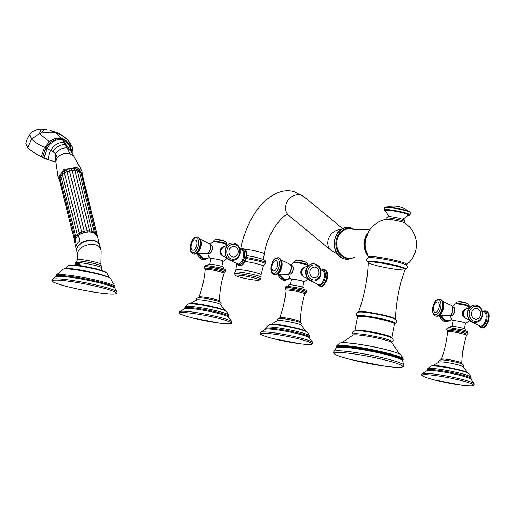 <?xml version="1.0" encoding="UTF-8"?>
<svg xmlns="http://www.w3.org/2000/svg" width="515" height="515" viewBox="0 0 515 515"><rect width="100%" height="100%" fill="white"/><g stroke="black" fill="none" stroke-linecap="round" stroke-linejoin="round"><path stroke-width="0.77" d="M454.636 311.388A4.107 2.073 104.4 0 1 452.782 314.935M453.651 307.165A4.32 2.182 104.4 0 1 454.681 311.691A4.32 2.182 104.4 0 1 451.7 315.56A4.32 2.182 104.4 0 1 451.507 315.534M454.481 308.305A4.107 2.073 104.4 0 1 454.642 311.363M465.322 323.369A6.547 0.657 11 0 0 465.586 323.311A6.547 0.657 11 0 0 462.599 322.068A6.547 0.657 -169 0 0 455.781 320.761A6.547 0.657 -169 0 0 452.846 320.832A6.547 0.657 -169 0 0 453.058 320.987M464.697 317.646A4.32 3.708 -88.6 0 1 462.328 313.513A4.32 3.708 -88.6 0 1 464.891 309.502M452.041 326.227L453.097 320.793A6.244 0.624 -169 0 1 456.29 320.864A6.244 0.624 -169 0 1 462.444 322.062A6.244 0.624 11 0 1 465.36 323.175L464.305 328.615M465.515 330.733L465.779 329.381A7.841 0.785 11 0 0 462.122 327.984A7.841 0.785 -169 0 0 454.397 326.478A7.841 0.785 -169 0 0 450.387 326.388L450.123 327.746M467.865 372.911L462.818 366.558A12.199 1.223 -169 0 0 457.256 364.614A12.199 1.223 -169 0 0 439.211 361.968L432.143 365.972M292.893 266.892A4.107 2.073 104.4 0 1 293.048 269.976A4.107 2.073 104.4 0 1 291.187 273.523M292.063 265.753A4.32 2.182 104.4 0 1 293.093 270.278A4.32 2.182 104.4 0 1 290.112 274.147A4.32 2.182 104.4 0 1 289.919 274.122M303.734 281.956A6.547 0.657 11 0 0 303.992 281.898A6.547 0.657 11 0 0 301.011 280.656A6.547 0.657 -169 0 0 294.187 279.349A6.547 0.657 -169 0 0 291.252 279.42A6.547 0.657 -169 0 0 291.471 279.574M303.11 276.233A4.32 3.708 -88.6 0 1 300.741 272.1A4.32 3.708 -88.6 0 1 303.303 268.09M290.454 284.814L291.509 279.381A6.244 0.624 -169 0 1 294.702 279.452A6.244 0.624 -169 0 1 300.857 280.649A6.244 0.624 11 0 1 303.773 281.763L302.711 287.203M303.927 289.321L304.191 287.969A7.841 0.785 11 0 0 300.528 286.572A7.841 0.785 -169 0 0 292.803 285.065A7.841 0.785 -169 0 0 288.793 284.975L288.535 286.327M306.277 331.499L301.224 325.145A12.199 1.223 -169 0 0 295.661 323.201A12.199 1.223 -169 0 0 277.617 320.555L270.555 324.559M400.226 221.379A9.547 0.953 -169 0 0 386.289 219.261A25.615 25.615 0 0 0 368.566 257.178A19.48 1.951 11 0 1 371.36 256.547A19.48 1.951 11 0 1 397.67 260.957A19.48 1.951 11 0 1 406.663 264.581A25.615 25.615 0 0 0 404.43 222.789A9.547 0.953 -169 0 0 400.226 221.379M340.434 342.881A31.57 3.161 -169 0 1 386.649 349.859A31.57 3.161 11 0 1 400.638 354.584A31.57 3.161 11 0 1 401.34 355.247L403.058 358.891A33.958 3.399 11 0 0 387.254 353.09A33.958 3.399 11 0 0 336.572 345.971L339.533 343.235A31.57 3.161 -169 0 1 340.434 342.881C345.417 341.657 369.86 345.456 386.462 349.749C393.653 351.584 398.378 353.193 400.638 354.584M402.762 219.236L408.672 215.109A11.961 1.197 11 0 0 403.123 212.914A11.961 1.197 -169 0 0 391.033 210.571A11.961 1.197 -169 0 0 385.233 210.558L389.166 216.59M237.325 275.081A12.083 1.21 11 0 1 251.481 277.289A12.083 1.21 11 0 1 259.161 280.102A12.083 1.21 11 0 1 257.526 280.257A12.083 1.21 -169 0 1 244.805 278.364A12.083 1.21 -169 0 1 235.632 275.531A12.083 1.21 -169 0 1 237.325 275.081M212.251 249.266A4.107 2.073 104.4 0 1 210.397 252.82M211.266 245.043A4.32 2.182 104.4 0 1 212.296 249.575A4.32 2.182 104.4 0 1 209.315 253.438A4.32 2.182 104.4 0 1 209.122 253.419M212.096 246.183A4.107 2.073 104.4 0 1 212.251 249.241M222.937 261.253A6.547 0.657 11 0 0 223.195 261.189A6.547 0.657 11 0 0 220.214 259.946A6.547 0.657 -169 0 0 213.39 258.639A6.547 0.657 -169 0 0 210.455 258.717A6.547 0.657 -169 0 0 210.674 258.871M222.313 255.524A4.32 3.708 -88.6 0 1 219.944 251.397A4.32 3.708 -88.6 0 1 222.506 247.38M209.657 264.111L210.712 258.678A6.244 0.624 -169 0 1 213.905 258.742A6.244 0.624 -169 0 1 220.059 259.946A6.244 0.624 11 0 1 222.976 261.06L221.92 266.493M223.13 268.618L223.394 267.266A7.841 0.785 11 0 0 219.731 265.862A7.841 0.785 -169 0 0 212.006 264.356A7.841 0.785 -169 0 0 208.002 264.272L207.738 265.624M225.48 310.796L220.426 304.436A12.199 1.223 -169 0 0 214.871 302.498A12.199 1.223 -169 0 0 196.82 299.846L189.758 303.85M41.335 156.612L44.515 147.348C38.561 144.599 34.248 141.863 31.576 139.14L29.864 134.544C26.149 140.144 26.503 141.097 25.75 143.73L27.771 147.683C30.63 150.586 35.149 153.56 41.335 156.612L48.88 159.862L55.717 162.096M55.923 162.18L55.317 153.689L52.981 151.584L45.745 147.914L50.322 142.352L57.377 138.632L61.794 138.612L55.871 133.037C58.227 133.018 62.135 135.31 67.581 139.913L69.267 141.902L71.031 147.284C68.785 142.604 65.585 139.559 61.427 138.149C57.345 137.447 53.348 138.644 49.421 141.747L50.322 142.352M42.629 157.223L45.745 147.914L44.515 147.348L49.421 141.747L39.468 133.591L31.576 139.14L27.771 147.683M72.609 154.049L72.976 153.29L72.795 154.378M56.032 154.674L55.317 153.689C58.639 149.575 62.585 147.651 67.137 147.914L70.001 153.715C64.896 152.833 60.622 154.107 57.178 157.551L56.032 154.674L55.852 161.671M71.939 152.891L70.896 147.625L65.894 140.814L61.794 138.612L67.137 147.914L70.832 150.959L73.915 156.328L70.001 153.715M29.864 134.544C32.052 130.591 38.889 128.827 41.046 129.091L39.468 133.591L41.142 133.14C49.067 131.962 53.972 131.93 55.871 133.037L50.206 130.527C55.15 131.911 58.414 133.102 59.985 134.093C62.276 135.207 64.793 137.132 67.536 139.861L67.394 139.72M48.088 130.115L44.309 129.317L41.142 133.14M59.483 180.366L58.169 177.649L55.82 161.44L57.178 157.551M58.169 177.649L63.912 169.319L76.787 167.446L81.975 170.967L82.394 174.81M60.094 178.023L60.918 176.182L61.214 172.982L62.373 172.165M75.299 239.481L59.817 177.591L60.294 174.418L60.809 173.916M78.499 169.77L80.997 172.57L95.919 234.595M76.323 168.881L77.656 169.075L79.4 171.579L94.213 232.117L95.726 233.404M62.45 172.145L66.499 169.59L68.959 168.804L73.98 168.444L76.226 168.901M73.96 168.431L74.933 170.414L77.372 170.909L75.898 168.54M77.694 236.166L62.379 174.437L62.566 171.72M79.651 234.66L64.375 172.898L64.285 170.729M82.007 233.45L66.499 169.59M84.627 232.606L68.959 168.804M87.338 232.194L71.508 168.411M74.978 239.359L74.701 242.546A11.839 7.429 166.2 0 1 74.978 239.359L78.093 235.297C87.164 230.244 93.698 230.778 97.702 236.9A11.839 7.429 166.2 0 0 90.125 232.033A11.839 7.429 166.2 0 0 78.441 235.22L79.87 241.065A11.839 7.429 -13.8 0 0 77.739 243.035A11.839 7.429 -13.8 0 0 76.413 245.211L74.978 239.359M90.569 232.059L92.134 232.374M87.891 231.943L89.61 231.962M85.091 232.284L86.861 232.014M82.361 233.07L84.074 232.523M79.864 234.254L81.409 233.462M78.319 235.168L79.04 234.776M89.971 232.226L74.933 170.414L72.235 170.375L66.789 171.662L64.375 172.898L60.918 176.182M92.365 232.709L77.372 170.909L80.932 173.117M94.367 233.61L94.213 232.117L92.166 231.196L87.029 230.662L84.26 231.087L79.168 233.186L75.711 236.469L74.887 238.31M100.67 249.254A11.781 7.39 -13.8 0 0 91.535 244.355A11.781 7.39 -13.8 0 0 79.381 249.537A11.781 7.39 -13.8 0 0 77.791 254.867L76.87 251.12A11.781 7.39 -13.8 0 1 78.46 245.79A11.781 7.39 -13.8 0 1 90.614 240.602A11.781 7.39 -13.8 0 1 99.749 245.501L101.056 251.12L100.766 264.214A11.781 1.178 -169 0 0 92.462 261.44A11.781 1.178 -169 0 0 79.355 259.444A11.781 1.178 -169 0 0 77.643 259.715L75.563 262.811L75.119 265.083M80.881 265.785L79.484 263.88L77.334 263.3L75.827 263.789L75.081 265.605M80.359 265.708L79.413 264.774L77.469 264.214L76.091 264.697A1.21 1.088 -133.6 0 1 75.827 263.789M75.248 265.586L76.091 264.697L79.413 264.774A1.21 0.837 -63.7 0 1 79.484 263.88M435.819 316.03A8.697 4.397 -75.6 0 0 435.973 316.075A8.697 4.397 -75.6 0 0 442.61 307.758A8.697 4.397 -75.6 0 0 440.293 299.221A8.697 4.397 -75.6 0 0 440.138 299.189M435.671 315.998A8.697 4.397 -75.6 0 0 442.308 307.68A8.697 4.397 -75.6 0 0 439.99 299.144L440.293 299.221C442.906 300.194 443.866 303.11 443.177 307.97C440.969 314.266 438.568 316.963 435.973 316.075L435.671 315.998C433.057 315.026 432.091 312.109 432.787 307.249C434.28 303.18 434.602 299.241 439.99 299.144M442.977 302.054A7.403 3.74 104.4 0 1 443.524 308.144A7.403 3.74 104.4 0 1 439.688 314.884M451.552 305.717C452.885 306.76 453.322 308.466 452.865 310.848C452.254 313.738 450.953 315.386 448.971 315.798A5.259 2.659 -75.6 0 0 452.595 310.725A5.259 2.659 -75.6 0 0 451.552 305.717L442.662 301.314M451.237 315.495A4.352 2.195 -75.6 0 0 454.558 311.337A4.352 2.195 -75.6 0 0 453.4 307.069C454.616 307.59 455.041 309.026 454.674 311.382C453.966 314.182 452.827 315.553 451.237 315.495L450.4 315.283M452.428 306.605A10.899 10.899 0 0 1 455.408 304.056A7.223 0.721 11 0 1 466.152 305.595A7.223 0.721 11 0 1 469.493 306.798A10.899 10.899 0 0 1 469.828 307.249M468.116 333.263C466.983 331.531 470.562 332.426 462.65 329.903L449.531 327.72C447.812 327.63 446.891 328.094 446.769 329.117A10.873 1.088 11 0 1 452.325 329.233A10.873 1.088 11 0 1 463.036 331.325A10.873 1.088 11 0 1 468.116 333.263L467.073 334.57A10.223 1.024 11 0 0 462.451 332.613A10.223 1.024 11 0 0 451.719 330.559A10.223 1.024 11 0 0 447.245 330.714L447.587 331.712A9.573 0.959 11 0 1 452.44 331.795A9.573 0.959 11 0 1 461.916 333.643A9.573 0.959 11 0 1 466.384 335.362L467.073 334.57M446.769 329.117L446.743 329.227A10.873 1.088 11 0 1 452.305 329.349A10.873 1.088 11 0 1 463.017 331.441A10.873 1.088 11 0 1 468.09 333.379M466.384 335.362C463.642 344.426 462.122 353.696 461.839 363.159A10.416 1.043 -169 0 0 456.972 361.318A10.416 1.043 -169 0 0 441.387 359.187L440.679 359.914L441.13 359.876A11.497 1.152 -169 0 0 441.078 359.876M462.888 366.886C464.073 366.03 463.719 365.032 461.82 363.893A11.497 1.152 -169 0 0 457.307 362.476A11.497 1.152 -169 0 0 441.13 359.876C438.947 360.217 438.239 361.009 439.018 362.245M430.598 366.287A19.718 1.97 -169 0 1 460.011 370.433A19.718 1.97 11 0 1 469.184 373.787L467.929 372.622C467.144 372.39 468.991 372.467 459.554 369.822C448.262 367.234 433.669 364.202 430.598 366.287L427.675 368.714L426.858 370.723A22.583 2.26 -169 0 1 460.513 375.499A22.583 2.26 -169 0 1 470.993 379.298L470.993 378.622A22.364 2.24 -169 0 0 460.577 374.56A22.364 2.24 -169 0 0 438.239 370.221A22.364 2.24 -169 0 0 427.109 370.092M469.184 373.787L470.98 377.135A22.132 2.215 11 0 0 460.687 373.375A22.132 2.215 -169 0 0 427.675 368.714M426.858 370.723L422.203 373.684A26.658 2.665 11 0 1 461.865 379.362A26.658 2.665 11 0 1 474.193 383.791L470.993 379.298M434.422 379.954A26.181 2.62 11 0 1 426.014 374.669A26.181 2.62 11 0 1 461.376 380.598A26.181 2.62 11 0 1 469.783 385.883A26.181 2.62 11 0 1 434.422 379.954M464.839 309.547A4.352 3.727 91.4 0 0 462.522 312.676A4.352 3.727 91.4 0 0 464.646 317.594L462.489 312.676L464.852 309.534M465.682 318.386C463.674 317.066 462.85 315.116 463.217 312.534L465.914 308.807A5.259 4.506 91.4 0 0 463.262 312.515A5.259 4.506 91.4 0 0 465.682 318.386L469.654 320.176M475.197 305.118A8.697 7.455 91.4 0 0 475.107 305.118A8.697 7.455 91.4 0 0 467.626 311.948A8.697 7.455 91.4 0 0 474.688 322.512A8.697 7.455 91.4 0 0 474.785 322.512M467.813 311.955A8.697 7.455 91.4 0 0 474.875 322.512L474.688 322.512C469.352 321.547 466.938 318.038 467.453 311.981C468.547 307.648 471.096 305.363 475.107 305.118L475.294 305.125A8.697 7.455 91.4 0 0 467.813 311.955M482.021 315.45A7.558 6.476 91.4 0 0 477.141 306.451A7.558 6.476 91.4 0 0 469.384 312.212A7.558 6.476 91.4 0 0 474.27 321.212A7.558 6.476 91.4 0 0 482.021 315.45M471.547 312.702A5.324 4.564 -88.6 0 1 477.006 308.639A5.324 4.564 -88.6 0 1 480.444 314.98A5.324 4.564 -88.6 0 1 474.985 319.036A5.324 4.564 -88.6 0 1 471.547 312.702M466.107 305.543A7.062 0.708 11 0 1 469.229 306.605M455.724 303.979A7.062 0.708 11 0 1 466.081 305.537M469.068 306.502L469.178 306.271A6.766 0.676 -169 0 0 464.408 304.674A6.766 0.676 -169 0 0 456.882 303.528A6.766 0.676 -169 0 0 455.897 303.689L455.904 303.94M468.064 303.863A16.911 16.911 0 0 0 457.829 301.874A5.459 0.547 -169 0 1 458.356 301.861A5.459 0.547 -169 0 1 463.642 302.614A5.459 0.547 -169 0 1 468.064 303.863C468.92 304.339 469.3 305.086 469.21 306.103A6.766 0.676 -169 0 0 464.44 304.513A6.766 0.676 -169 0 0 456.914 303.367A6.766 0.676 -169 0 0 455.93 303.522L455.897 303.689M450.342 316.229A5.259 4.506 -88.6 0 1 450.007 315.521M441.851 315.65A7.403 6.347 91.4 0 0 448.79 320.478L451.945 319.706M450.902 320.008A7.976 6.837 -88.6 0 1 440.911 315.573M451.803 319.751L446.66 321.843A8.697 7.455 -88.6 0 1 439.668 315.45M446.569 321.836A8.697 7.455 -88.6 0 1 446.473 321.836A8.697 7.455 -88.6 0 1 439.475 315.431M471.148 321.418A5.259 2.659 104.4 0 1 470.214 321.244L479.999 326.008A7.403 3.74 -75.6 0 0 485.87 318.997A7.403 3.74 -75.6 0 0 483.669 311.691L482.458 311.543M482.948 311.601A7.976 4.03 104.4 0 1 486.817 319.171A7.976 4.03 104.4 0 1 483.437 325.886A7.976 4.03 104.4 0 1 479.323 325.738M485.948 310.925A8.697 4.397 104.4 0 1 486.096 310.963L485.793 310.886A8.697 4.397 104.4 0 1 488.117 319.416A8.697 4.397 104.4 0 1 481.474 327.733L479.916 326.813L479.105 325.647M481.474 327.733L481.776 327.81C484.37 328.705 486.772 326.008 488.98 319.712C489.038 315.959 490.389 313.384 486.096 310.963A8.697 4.397 104.4 0 1 488.42 319.493A8.697 4.397 104.4 0 1 481.776 327.81A8.697 4.397 104.4 0 1 481.628 327.772M440.711 307.404A7.558 3.817 -75.6 0 0 438.252 299.93A7.558 3.817 -75.6 0 0 432.928 307.217A7.558 3.817 -75.6 0 0 435.387 314.691A7.558 3.817 -75.6 0 0 440.711 307.404M433.604 307.127A5.324 2.691 104.4 0 1 437.357 301.996A5.324 2.691 104.4 0 1 439.089 307.255A5.324 2.691 104.4 0 1 435.336 312.386A5.324 2.691 104.4 0 1 433.604 307.127M274.231 274.617A8.697 4.397 -75.6 0 0 274.379 274.662A8.697 4.397 -75.6 0 0 281.016 266.345A8.697 4.397 -75.6 0 0 278.699 257.809A8.697 4.397 -75.6 0 0 278.544 257.777M274.077 274.585A8.697 4.397 -75.6 0 0 280.714 266.261A8.697 4.397 -75.6 0 0 278.396 257.732L278.699 257.809C281.312 258.781 282.278 261.697 281.583 266.558C279.381 272.853 276.98 275.551 274.379 274.662L274.077 274.585C271.463 273.613 270.504 270.697 271.193 265.837C272.686 261.768 273.014 257.828 278.396 257.732M281.383 260.642A7.403 3.74 104.4 0 1 281.93 266.731A7.403 3.74 104.4 0 1 278.094 273.471M289.964 264.304C291.297 265.347 291.735 267.053 291.278 269.435C290.66 272.326 289.359 273.974 287.376 274.386A5.259 2.659 -75.6 0 0 291.007 269.313A5.259 2.659 -75.6 0 0 289.964 264.304L281.074 259.895M289.649 274.083A4.352 2.195 -75.6 0 0 292.964 269.924A4.352 2.195 -75.6 0 0 291.805 265.656C293.029 266.178 293.453 267.613 293.08 269.969C292.378 272.77 291.233 274.141 289.649 274.083L288.812 273.871M290.833 265.193A10.899 10.899 0 0 1 293.814 262.644A7.223 0.721 11 0 1 304.558 264.182A7.223 0.721 11 0 1 307.899 265.386A10.899 10.899 0 0 1 308.234 265.837M306.522 291.851C305.389 290.119 308.968 291.014 301.063 288.49L287.943 286.308C286.224 286.218 285.304 286.681 285.175 287.705A10.873 1.088 11 0 1 290.737 287.821A10.873 1.088 11 0 1 301.449 289.913A10.873 1.088 11 0 1 306.522 291.851L305.485 293.157A10.223 1.024 11 0 0 300.857 291.2A10.223 1.024 11 0 0 290.132 289.147A10.223 1.024 11 0 0 285.651 289.301L285.992 290.293A9.573 0.959 11 0 1 290.846 290.383A9.573 0.959 11 0 1 300.329 292.23A9.573 0.959 11 0 1 304.79 293.949L305.485 293.157M285.175 287.705L285.156 287.814A10.873 1.088 11 0 1 290.711 287.937A10.873 1.088 11 0 1 301.423 290.022A10.873 1.088 11 0 1 306.502 291.966M304.79 293.949C302.048 303.013 300.535 312.283 300.245 321.746A10.416 1.043 -169 0 0 295.385 319.905A10.416 1.043 -169 0 0 279.793 317.774L279.085 318.502L279.536 318.457A11.497 1.152 -169 0 0 279.484 318.463M301.294 325.474C302.479 324.611 302.125 323.62 300.232 322.48A11.497 1.152 -169 0 0 295.713 321.064A11.497 1.152 -169 0 0 279.536 318.457C277.353 318.804 276.652 319.59 277.424 320.832M269.004 324.875A19.718 1.97 -169 0 1 298.423 329.021A19.718 1.97 11 0 1 307.59 332.375L306.341 331.209C305.556 330.978 307.397 331.055 297.96 328.409C286.668 325.821 272.081 322.789 269.004 324.875L266.081 327.302L265.264 329.304A22.583 2.26 -169 0 1 298.919 334.087A22.583 2.26 -169 0 1 309.399 337.885L309.399 337.209A22.364 2.24 -169 0 0 298.99 333.147A22.364 2.24 -169 0 0 276.652 328.808A22.364 2.24 -169 0 0 265.521 328.679M307.59 332.375L309.393 335.722A22.132 2.215 11 0 0 299.099 331.963A22.132 2.215 -169 0 0 266.081 327.302M265.264 329.304L260.616 332.272A26.658 2.665 11 0 1 300.277 337.949A26.658 2.665 11 0 1 312.599 342.378L309.399 337.885M272.828 338.542A26.181 2.62 11 0 1 264.427 333.257A26.181 2.62 11 0 1 299.788 339.185A26.181 2.62 11 0 1 308.195 344.471A26.181 2.62 11 0 1 272.828 338.542M303.245 268.135A4.352 3.727 91.4 0 0 300.934 271.263A4.352 3.727 91.4 0 0 303.058 276.182M304.095 276.973C302.08 275.654 301.256 273.703 301.623 271.122L304.32 267.394A5.259 4.506 91.4 0 0 301.668 271.102A5.259 4.506 91.4 0 0 304.095 276.973L308.067 278.763M313.609 263.706A8.697 7.455 91.4 0 0 313.513 263.706A8.697 7.455 91.4 0 0 306.032 270.536A8.697 7.455 91.4 0 0 313.101 281.093A8.697 7.455 91.4 0 0 313.191 281.1M306.219 270.542A8.697 7.455 91.4 0 0 313.287 281.1L313.101 281.093C307.758 280.134 305.344 276.626 305.859 270.568C306.953 266.236 309.502 263.95 313.513 263.706L313.699 263.712A8.697 7.455 91.4 0 0 306.219 270.542M320.433 274.038A7.558 6.476 91.4 0 0 315.547 265.038A7.558 6.476 91.4 0 0 307.796 270.8A7.558 6.476 91.4 0 0 312.676 279.8A7.558 6.476 91.4 0 0 320.433 274.038M309.959 271.289A5.324 4.564 -88.6 0 1 315.418 267.227A5.324 4.564 -88.6 0 1 318.856 273.568A5.324 4.564 -88.6 0 1 313.397 277.624A5.324 4.564 -88.6 0 1 309.959 271.289M304.52 264.131A7.062 0.708 11 0 1 307.635 265.193M294.129 262.566A7.062 0.708 11 0 1 304.487 264.124L307.899 265.386M307.481 265.09L307.584 264.852A6.766 0.676 -169 0 0 302.82 263.262A6.766 0.676 -169 0 0 295.288 262.116A6.766 0.676 -169 0 0 294.303 262.27L294.316 262.528M306.47 262.45A16.911 16.911 0 0 0 296.234 260.461A5.459 0.547 -169 0 1 296.762 260.448A5.459 0.547 -169 0 1 302.048 261.202A5.459 0.547 -169 0 1 306.47 262.45C307.326 262.92 307.713 263.674 307.616 264.691A6.766 0.676 -169 0 0 302.846 263.101A6.766 0.676 -169 0 0 295.32 261.955A6.766 0.676 -169 0 0 294.335 262.109L294.303 262.27M288.748 274.817A5.259 4.506 -88.6 0 1 288.413 274.109M280.257 274.231A7.403 6.347 91.4 0 0 287.196 279.066L290.351 278.293M289.308 278.596A7.976 6.837 -88.6 0 1 279.317 274.16M290.209 278.338L285.072 280.43A8.697 7.455 -88.6 0 1 278.074 274.038M284.975 280.424A8.697 7.455 -88.6 0 1 284.885 280.424A8.697 7.455 -88.6 0 1 277.888 274.019M309.554 280.005A5.259 2.659 104.4 0 1 308.62 279.832L318.405 284.589A7.403 3.74 -75.6 0 0 324.276 277.585A7.403 3.74 -75.6 0 0 322.075 270.278L320.871 270.13M321.354 270.188A7.976 4.03 104.4 0 1 325.229 277.759A7.976 4.03 104.4 0 1 321.843 284.473A7.976 4.03 104.4 0 1 317.729 284.325M324.353 269.512A8.697 4.397 104.4 0 1 324.508 269.551L324.205 269.474A8.697 4.397 104.4 0 1 326.523 278.003A8.697 4.397 104.4 0 1 319.886 286.321L318.322 285.4L317.51 284.235M319.886 286.321L320.188 286.398C322.783 287.293 325.184 284.589 327.392 278.3C327.45 274.547 328.802 271.972 324.508 269.551A8.697 4.397 104.4 0 1 326.825 278.081A8.697 4.397 104.4 0 1 320.188 286.398A8.697 4.397 104.4 0 1 320.04 286.359M279.124 265.991A7.558 3.817 -75.6 0 0 276.664 258.517A7.558 3.817 -75.6 0 0 271.341 265.804A7.558 3.817 -75.6 0 0 273.793 273.278A7.558 3.817 -75.6 0 0 279.124 265.991M272.017 265.714A5.324 2.691 104.4 0 1 275.763 260.577A5.324 2.691 104.4 0 1 277.495 265.843A5.324 2.691 104.4 0 1 273.748 270.974A5.324 2.691 104.4 0 1 272.017 265.714M347.625 259.393A15.946 13.667 -88.6 0 1 347.593 259.393A15.946 13.667 -88.6 0 1 344.947 259.026A15.946 13.667 -88.6 0 1 334.409 241.567A15.946 13.667 -88.6 0 1 348.352 227.508A15.946 13.667 -88.6 0 1 348.391 227.508M355.395 229.838L351.185 227.894L348.352 227.508C332.021 226.259 328.802 255.833 344.831 259.013L347.664 259.393A15.946 13.667 -88.6 0 1 345.018 259.026A15.946 13.667 -88.6 0 1 334.48 241.574A15.946 13.667 -88.6 0 1 348.423 227.508A15.946 13.667 -88.6 0 1 351.069 227.875M353.56 257.552A15.154 12.991 -88.6 0 1 345.971 258.273A15.154 12.991 -88.6 0 1 336.179 240.222A15.154 12.991 -88.6 0 1 351.726 228.666A15.154 12.991 -88.6 0 1 354.23 229.632M368.128 257.88L351.314 257.938A14.671 12.572 -88.6 0 1 346.492 257.809A14.671 12.572 -88.6 0 1 337.01 240.376A14.671 12.572 -88.6 0 1 352.002 229.136A14.671 12.572 -88.6 0 1 352.067 229.156M367.665 255.459A17.156 14.703 -88.6 0 1 368.219 232.394M367.131 254.249A17.156 14.703 -88.6 0 1 367.62 233.578M405.131 269.371L406.676 268.779L407.5 267.465L407.307 266.088L406.451 265.103A19.705 1.97 -169 0 0 390.969 260.519A19.705 1.97 -169 0 0 370.961 257.59A19.705 1.97 11 0 0 368.566 257.738L367.401 258.33L366.706 259.534L366.976 261.06L368.193 262.193M402.318 269.931A18.759 1.88 11 0 1 381.583 266.783A18.759 1.88 11 0 1 368.212 262.367L368.283 262.219A19.306 1.931 11 0 1 370.607 261.202A19.306 1.931 11 0 1 394.278 264.98A19.306 1.931 11 0 1 405.035 269.371M405.041 269.525C399.228 285.548 396.009 302.073 395.404 319.113A18.759 1.88 -169 0 0 382.033 314.697A18.759 1.88 -169 0 0 361.298 311.543A18.759 1.88 -169 0 0 358.575 311.955C364.395 295.932 367.607 279.4 368.212 262.367A18.759 1.88 11 0 1 370.948 261.897A18.759 1.88 11 0 1 391.966 265.109A18.759 1.88 11 0 1 405.041 269.525L405.035 269.358M394.696 323.626L396.466 322.654L396.82 320.98L396.505 320.246L394.419 318.772A19.3 1.931 -169 0 0 378.435 314.478A19.3 1.931 -169 0 0 360.738 312A19.3 1.931 -169 0 0 359.612 312.006L357.127 312.592L356.56 313.152L356.264 314.839L357.539 316.403M357.713 316.5A19.37 1.938 11 0 1 360.004 315.444A19.37 1.938 11 0 1 383.842 319.255A19.37 1.938 11 0 1 394.503 323.652M358.183 316.757L357.507 316.332L357.565 316.68A18.849 1.886 11 0 1 360.307 316.242A18.849 1.886 11 0 1 381.274 319.435A18.849 1.886 11 0 1 394.574 323.877L391.889 337.679A18.849 1.886 -169 0 0 378.609 333.244A18.849 1.886 -169 0 0 357.622 330.044A18.849 1.886 -169 0 0 354.88 330.482L354.7 330.785M353.103 335.065A19.879 1.989 -169 0 1 355.794 334.814A19.879 1.989 -169 0 1 376.735 337.93A19.879 1.989 -169 0 1 391.825 342.591L391.928 341.979C393.904 340.891 393.679 339.43 391.271 337.602A19.37 1.938 -169 0 0 375.396 333.218A19.37 1.938 -169 0 0 357.056 330.617A19.37 1.938 -169 0 0 355.485 330.643C352.563 331.435 351.809 332.709 353.226 334.46L353.097 335.065L341.844 342.713M391.941 341.979A19.911 1.989 -169 0 0 379.426 337.351A19.911 1.989 -169 0 0 355.987 333.675A19.911 1.989 -169 0 0 353.219 334.447M403.084 359.837L402.743 360.371A33.887 3.393 -169 0 0 387.01 354.146A33.887 3.393 -169 0 0 352.814 347.528A33.887 3.393 -169 0 0 336.314 347.464L336.198 346.84A34.074 3.412 11 0 1 353.271 347.078A34.074 3.412 11 0 1 387.203 353.676A34.074 3.412 11 0 1 403.084 359.837L403.058 358.891M386.836 354.809A33.79 3.38 -169 0 0 336.289 347.876L333.849 351.385A35.599 3.56 11 0 1 386.984 358.846A35.599 3.56 11 0 1 403.56 364.935L402.608 360.764A33.79 3.38 -169 0 0 386.836 354.809M350.445 359.464A34.808 3.483 11 0 1 339.269 352.434A34.808 3.483 11 0 1 386.289 360.32A34.808 3.483 11 0 1 397.464 367.35A34.808 3.483 11 0 1 350.445 359.464M404.938 221.785C403.805 219.635 406.856 220.658 400.026 218.418C394.484 217.137 390.582 216.532 388.342 216.596L386.199 218.141A9.547 0.953 11 0 1 391.078 218.244A9.547 0.953 11 0 1 400.483 220.079A9.547 0.953 11 0 1 404.938 221.785L404.706 222.963M385.413 211.021A12.688 1.268 11 0 1 388.934 210.229A12.688 1.268 11 0 1 403.496 212.92A12.688 1.268 11 0 1 408.331 215.476M384.544 207.654C384.905 205.781 396.061 207.996 404.121 209.856C412.637 212.296 409.773 212.18 410.397 212.682A13.171 1.32 11 0 0 404.249 210.332A13.171 1.32 11 0 0 391.278 207.796A13.171 1.32 11 0 0 384.544 207.654L384.132 209.779A13.171 1.32 11 0 1 390.866 209.92A13.171 1.32 11 0 1 403.837 212.45A13.171 1.32 11 0 1 409.985 214.807L408.318 215.495M404.146 209.869A12.688 1.268 11 0 1 409.946 212.212M385.136 207.391A12.688 1.268 11 0 1 391.123 207.352A12.688 1.268 11 0 1 404.095 209.85M337.505 254.069L331.003 250.29A12.083 10.146 -50.5 0 1 329.046 237.331A12.083 10.146 -50.5 0 1 341.059 229.645M331.003 250.29L288.709 215.392A12.083 10.146 -50.5 0 1 287.273 201.474A12.083 10.146 -50.5 0 1 300.676 195.037A12.083 10.146 -50.5 0 1 304.082 196.756L342.784 228.686M288.709 215.392L288.033 215C286.231 211.71 267.362 230.591 264.35 253.895A12.083 1.21 -169 0 0 258.71 251.738A12.083 1.21 -169 0 0 244.458 249.144M246.608 257.519A14.98 1.5 11 0 1 265.598 262.669L264.91 263.732A14.562 1.455 -169 0 0 246.37 258.588M264.91 263.732L263.281 266.191A13.377 1.339 -169 0 0 245.32 261.433M263.281 266.191L261.041 274.688A12.798 1.281 -169 0 0 252.06 271.675A12.798 1.281 -169 0 0 237.782 269.5A12.798 1.281 -169 0 0 235.915 269.809L236.707 263.526L237.531 264.691L239.089 265.618A8.697 4.397 104.4 0 0 245.726 257.3A8.697 4.397 104.4 0 0 243.408 248.764L243.711 248.842A8.697 4.397 104.4 0 1 246.028 257.378A8.697 4.397 104.4 0 1 239.391 265.695A8.697 4.397 104.4 0 1 239.243 265.65M261.041 274.688L261.079 277.212A13.338 1.333 -169 0 0 251.352 274.07A13.338 1.333 -169 0 0 236.842 271.881A13.338 1.333 -169 0 0 234.93 272.126L235.915 269.809M261.079 277.212L260.629 279.027A13.248 1.326 11 0 0 251.745 275.918A13.248 1.326 11 0 0 236.591 273.581A13.248 1.326 -169 0 0 234.673 273.98L234.93 272.126M193.434 253.908A8.697 4.397 -75.6 0 0 193.582 253.953A8.697 4.397 -75.6 0 0 200.226 245.636A8.697 4.397 -75.6 0 0 197.902 237.1A8.697 4.397 -75.6 0 0 197.754 237.067M193.28 253.876A8.697 4.397 -75.6 0 0 199.923 245.558A8.697 4.397 -75.6 0 0 197.599 237.022L197.902 237.1C200.522 238.078 201.481 240.994 200.786 245.848C198.584 252.144 196.183 254.848 193.582 253.953L193.28 253.876C190.666 252.904 189.707 249.987 190.402 245.127C191.895 241.065 192.217 237.119 197.599 237.022M200.586 239.932A7.403 3.74 104.4 0 1 201.133 246.022A7.403 3.74 104.4 0 1 197.303 252.762M209.167 243.595C210.5 244.638 210.938 246.35 210.481 248.732C209.863 251.616 208.569 253.271 206.586 253.676A5.259 2.659 -75.6 0 0 210.21 248.603A5.259 2.659 -75.6 0 0 209.167 243.595L200.277 239.192M208.852 253.38A4.352 2.195 -75.6 0 0 212.174 249.221A4.352 2.195 -75.6 0 0 211.015 244.953C212.232 245.468 212.656 246.904 212.283 249.26C211.581 252.06 210.435 253.432 208.852 253.38L208.015 253.161M210.036 244.49A10.899 10.899 0 0 1 213.017 241.941A7.223 0.721 11 0 1 223.761 243.479A7.223 0.721 11 0 1 227.102 244.677A10.899 10.899 0 0 1 227.437 245.134M225.725 271.148C224.592 269.416 228.171 270.304 220.266 267.781L207.146 265.598C205.427 265.508 204.507 265.972 204.378 266.995A10.873 1.088 11 0 1 209.94 267.118A10.873 1.088 11 0 1 220.652 269.203A10.873 1.088 11 0 1 225.725 271.148L224.688 272.448A10.223 1.024 11 0 0 220.066 270.491A10.223 1.024 11 0 0 209.335 268.444A10.223 1.024 11 0 0 204.861 268.592L205.202 269.59A9.573 0.959 11 0 1 210.056 269.68A9.573 0.959 11 0 1 219.532 271.527A9.573 0.959 11 0 1 223.999 273.246L224.688 272.448M204.378 266.995L204.358 267.111A10.873 1.088 11 0 1 209.914 267.227A10.873 1.088 11 0 1 220.632 269.319A10.873 1.088 11 0 1 225.705 271.257M223.999 273.246C221.25 282.31 219.738 291.574 219.454 301.043A10.416 1.043 -169 0 0 214.588 299.196A10.416 1.043 -169 0 0 199.002 297.065L198.294 297.792L198.745 297.754A11.497 1.152 -169 0 0 198.687 297.754M220.504 304.764C221.688 303.908 221.328 302.91 219.435 301.777A11.497 1.152 -169 0 0 214.922 300.354A11.497 1.152 -169 0 0 198.745 297.754C196.556 298.095 195.855 298.887 196.633 300.129M188.213 304.165A19.718 1.97 -169 0 1 217.626 308.318A19.718 1.97 11 0 1 226.793 311.665L225.544 310.506C224.759 310.275 226.6 310.352 217.169 307.7C205.871 305.118 191.284 302.086 188.213 304.165L185.291 306.599L184.467 308.601A22.583 2.26 -169 0 1 218.122 313.378A22.583 2.26 -169 0 1 228.602 317.182L228.602 316.5A22.364 2.24 -169 0 0 218.193 312.444A22.364 2.24 -169 0 0 195.855 308.105A22.364 2.24 -169 0 0 184.724 307.97M226.793 311.665L228.596 315.013A22.132 2.215 11 0 0 218.302 311.253A22.132 2.215 -169 0 0 185.291 306.599M184.467 308.601L179.819 311.562A26.658 2.665 11 0 1 219.48 317.246A26.658 2.665 11 0 1 231.808 321.669L228.602 317.182M192.031 317.839A26.181 2.62 11 0 1 183.63 312.547A26.181 2.62 11 0 1 218.991 318.482A26.181 2.62 11 0 1 227.398 323.768A26.181 2.62 11 0 1 192.031 317.839M222.454 247.432A4.352 3.727 91.4 0 0 220.137 250.554A4.352 3.727 91.4 0 0 222.261 255.472M223.298 256.264C221.283 254.944 220.459 252.994 220.826 250.412L223.523 246.685A5.259 4.506 91.4 0 0 220.871 250.393A5.259 4.506 91.4 0 0 223.298 256.264L227.27 258.06M232.812 243.003A8.697 7.455 91.4 0 0 232.716 242.996A8.697 7.455 91.4 0 0 225.242 249.833A8.697 7.455 91.4 0 0 232.304 260.39A8.697 7.455 91.4 0 0 232.394 260.39M225.422 249.833A8.697 7.455 91.4 0 0 232.49 260.397L232.304 260.39C226.961 259.425 224.546 255.916 225.061 249.859C226.156 245.533 228.712 243.247 232.716 242.996L232.902 243.003A8.697 7.455 91.4 0 0 225.422 249.833M239.636 253.335A7.558 6.476 91.4 0 0 234.75 244.329A7.558 6.476 91.4 0 0 226.999 250.097A7.558 6.476 91.4 0 0 231.885 259.097A7.558 6.476 91.4 0 0 239.636 253.335M229.162 250.58A5.324 4.564 -88.6 0 1 234.621 246.524A5.324 4.564 -88.6 0 1 238.059 252.859A5.324 4.564 -88.6 0 1 232.6 256.921A5.324 4.564 -88.6 0 1 229.162 250.58M223.722 243.421A7.062 0.708 11 0 1 226.838 244.483M213.332 241.863A7.062 0.708 11 0 1 223.69 243.415M226.684 244.38L226.793 244.149A6.766 0.676 -169 0 0 222.023 242.559A6.766 0.676 -169 0 0 214.491 241.406A6.766 0.676 -169 0 0 213.506 241.567L213.519 241.825M225.679 241.747A16.911 16.911 0 0 0 215.444 239.758A5.459 0.547 -169 0 1 215.965 239.739A5.459 0.547 -169 0 1 221.257 240.499A5.459 0.547 -169 0 1 225.679 241.747C226.536 242.217 226.915 242.964 226.819 243.988A6.766 0.676 -169 0 0 222.055 242.391A6.766 0.676 -169 0 0 214.523 241.245A6.766 0.676 -169 0 0 213.538 241.406L213.506 241.567M207.951 254.114A5.259 4.506 -88.6 0 1 207.616 253.399M199.459 253.528A7.403 6.347 91.4 0 0 206.399 258.363L209.554 257.59M208.517 257.886A7.976 6.837 -88.6 0 1 198.52 253.451M209.412 257.629L204.275 259.721A8.697 7.455 -88.6 0 1 197.277 253.335M204.185 259.721A8.697 7.455 -88.6 0 1 204.088 259.715A8.697 7.455 -88.6 0 1 197.091 253.309M228.757 259.296A5.259 2.659 104.4 0 1 227.83 259.122L237.608 263.886A7.403 3.74 -75.6 0 0 243.479 256.876A7.403 3.74 -75.6 0 0 241.278 249.569L240.074 249.427M240.557 249.479A7.976 4.03 104.4 0 1 244.432 257.049A7.976 4.03 104.4 0 1 241.046 263.764A7.976 4.03 104.4 0 1 236.939 263.616M243.556 248.809A8.697 4.397 104.4 0 1 243.711 248.842C248.005 251.262 246.653 253.844 246.595 257.59C244.387 263.886 241.986 266.59 239.391 265.695L239.089 265.618M198.327 245.288A7.558 3.817 -75.6 0 0 195.867 237.814A7.558 3.817 -75.6 0 0 190.544 245.101A7.558 3.817 -75.6 0 0 192.996 252.575A7.558 3.817 -75.6 0 0 198.327 245.288M191.22 245.005A5.324 2.691 104.4 0 1 194.973 239.874A5.324 2.691 104.4 0 1 196.698 245.134A5.324 2.691 104.4 0 1 192.951 250.271A5.324 2.691 104.4 0 1 191.22 245.005M48.359 159.663A10.796 2.794 -156.6 0 1 41.599 156.74M41.49 156.682L48.474 159.708A6.206 1.603 -156.6 0 1 47.921 159.573A6.206 1.603 -156.6 0 1 41.509 156.689M48.88 159.862C48.333 157.326 48.957 154.127 50.747 150.271C54.287 144.651 58.813 142.031 64.324 142.398L71.141 151.313M44.097 157.899L46.981 148.481C50.927 141.998 56.071 138.992 62.424 139.456L68.785 144.316L71.662 152.408M52.981 151.584C56.335 146.62 60.519 144.309 65.527 144.663L71.109 151.172M72.216 153.367L70.896 147.625M81.138 173.149L82.078 173.864L80.102 171.147M82.355 174.997L82.207 174.392M59.444 179.497L59.637 180.263M59.882 175.93L59.386 179.239L59.946 178.119M95.893 233.43L96.871 234.151L96.962 235.883M97 235.162L97.457 236.16M59.566 180.81L74.501 240.428M59.386 179.239L74.179 239.526L74.765 238.394M97.702 236.9L99.846 245.887A11.839 7.429 166.2 0 0 99.717 245.121A11.839 7.429 166.2 0 0 90.537 240.196A11.839 7.429 166.2 0 0 78.325 245.41A11.839 7.429 166.2 0 0 76.722 250.766L74.701 242.546M76.69 261.15A12.502 1.249 -169 0 1 78.422 260.97A12.502 1.249 11 0 1 91.728 262.959A12.502 1.249 11 0 1 101.114 265.895L100.766 264.214M101.114 265.895L101.532 267.858A13.229 1.326 11 0 0 92.211 264.749A13.229 1.326 11 0 0 77.488 262.502A13.229 1.326 -169 0 0 75.563 262.811M97.805 269.744A19.544 1.957 11 0 1 106.869 273.021L105.356 271.759L97.2 269.049C86.16 266.57 72.57 263.577 68.688 265.598A19.544 1.957 11 0 1 97.805 269.744M63.088 269.319A24.314 2.433 -169 0 1 99.356 274.437A24.314 2.433 11 0 1 110.661 278.57L108.247 276.78L98.899 273.819C84.962 270.549 66.396 266.944 63.088 269.319L56.264 275.004L55.498 276.819A30.353 3.038 -169 0 1 100.779 283.205A30.353 3.038 -169 0 1 114.89 288.368L116.911 291.889A33.044 3.309 11 0 0 101.564 286.321A33.044 3.309 11 0 0 52.305 279.336L55.498 276.819M110.661 278.57L114.864 286.392A29.947 2.993 11 0 0 100.94 281.306A29.947 2.993 -169 0 0 56.264 275.004M114.864 286.392L114.903 287.834A30.173 3.019 -169 0 0 100.85 282.362A30.173 3.019 -169 0 0 70.761 276.516A30.173 3.019 -169 0 0 55.684 276.317M101.056 287.499A32.509 3.251 11 0 1 111.498 294.065A32.509 3.251 11 0 1 67.581 286.701A32.509 3.251 11 0 1 57.139 280.134A32.509 3.251 11 0 1 101.056 287.499M77.469 264.214A1.21 1.036 -88.6 0 1 77.334 263.3M80.52 265.727L80.887 265.74M448.971 315.798L439.057 315.386M450.161 315.438A10.899 10.899 0 0 0 452.846 320.832M465.586 323.311A10.899 10.899 0 0 0 469.519 320.13M461.839 363.159L462.225 364.099M441.387 359.187C444.67 350.303 446.737 341.142 447.587 331.712M446.743 329.227L447.245 330.714M470.98 377.135L470.993 378.622M422.203 373.684L421.624 374.785C422.184 375.693 421.032 376.31 434.377 379.948L461.936 385.214C474.244 386.52 472.673 385.716 474.077 385.31L474.193 383.791M469.97 307.204L465.914 308.807M474.875 322.512C478.886 322.268 481.435 319.982 482.529 315.65C483.044 309.592 480.63 306.084 475.294 305.125M455.408 304.056C457.23 303.786 460.79 304.275 466.094 305.537L469.493 306.798M457.829 301.874C456.856 301.99 456.226 302.543 455.93 303.522M439.308 315.412L446.66 321.843M482.71 311.575L483.997 310.938L485.793 310.886M469.339 320.349L470.214 321.244M452.563 306.856L453.4 307.069M287.376 274.386L277.463 273.974M288.574 274.019A10.899 10.899 0 0 0 291.252 279.42M303.992 281.898A10.899 10.899 0 0 0 307.925 278.712M300.245 321.746L300.631 322.686M279.793 317.774C283.076 308.891 285.143 299.73 285.992 290.293M285.156 287.814L285.651 289.301M309.393 335.722L309.399 337.209M260.616 332.272L260.03 333.372C260.59 334.28 259.438 334.898 272.789 338.535L300.342 343.801C312.657 345.108 311.079 344.303 312.483 343.898L312.599 342.378M303.071 276.195L300.895 271.263L303.258 268.122M308.376 265.792L304.32 267.394M313.287 281.1C317.292 280.855 319.847 278.57 320.942 274.238C321.45 268.18 319.043 264.671 313.699 263.712M293.814 262.644C295.636 262.373 299.202 262.862 304.5 264.124M296.234 260.461C295.269 260.577 294.632 261.131 294.335 262.109M277.714 273.999L285.072 280.43M321.122 270.163L322.403 269.525L324.205 269.474M307.751 278.937L308.62 279.832M290.969 265.444L291.805 265.656M347.664 259.393L354.732 257.397M352.002 229.136L369.776 229.845M367.961 256.064L363.88 243.833L368.54 231.808M406.663 264.581L406.56 265.193M368.431 257.783L368.566 257.178M357.565 316.68L354.88 330.482M394.574 323.877L394.754 323.575L393.969 323.716M391.889 337.679L391.947 338.02M391.825 342.591L399.395 353.902M336.198 346.84L336.572 345.971M336.314 347.464L336.289 347.876M402.743 360.371L402.608 360.764M403.56 364.935C404.185 365.689 403.651 366.416 401.958 367.124C400.876 367.736 395.282 367.44 385.181 366.223L350.387 359.457C337.454 356.039 335.111 354.507 334.512 354.011L333.559 353L333.849 351.385M386.199 218.141L385.967 219.319M410.397 212.682L409.985 214.807M385.42 211.041L384.132 209.779M408.266 211.086A23.883 23.883 0 0 0 387.119 206.972M240.634 249.286C244.503 230.166 251.964 214.665 263.011 202.788C273.986 192.507 284.332 188.773 294.026 191.593L304.082 196.756M246.852 255.517L255.974 257.275L262.875 259.257L265.051 260.571L265.598 262.669M260.629 279.027L259.161 280.102M234.673 273.98L235.632 275.531M264.35 253.895L263.274 259.418M206.586 253.676L196.672 253.264M207.777 253.316A10.899 10.899 0 0 0 210.455 258.717M223.195 261.189A10.899 10.899 0 0 0 227.128 258.009M219.454 301.043L219.834 301.983M199.002 297.065C202.279 288.181 204.346 279.021 205.202 269.59M204.358 267.111L204.861 268.592M228.596 315.013L228.602 316.5M179.819 311.562L179.233 312.663C179.793 313.577 178.641 314.189 191.992 317.832L219.545 323.098C231.859 324.405 230.282 323.594 231.686 323.195L231.808 321.669M222.274 255.485L220.098 250.56L222.467 247.419M227.578 245.089L223.523 246.685M232.49 260.397C236.494 260.146 239.05 257.861 240.145 253.535C240.66 247.477 238.245 243.968 232.902 243.003M213.017 241.941C214.839 241.664 218.405 242.159 223.71 243.421L227.102 244.677M215.444 239.758C214.472 239.874 213.834 240.421 213.538 241.406M196.917 253.29L204.275 259.721M240.325 249.453L241.606 248.822L243.408 248.764M226.954 258.227L227.83 259.122M210.172 244.734L211.015 244.953M48.384 159.669L41.58 156.727M55.865 162.154L55.401 162.006M71.096 151.127L71.257 151.7M72.976 153.29L72.37 147.676C71.662 146.157 72.628 146.852 69.267 141.902M41.046 129.091L44.309 129.317M73.954 156.399L81.975 170.967M60.841 175.988L75.634 236.276M94.367 233.591L94.194 231.872M82.078 173.864L96.871 234.151M82.567 175.364L97.361 235.651M74.36 241.097L74.578 241.747M74.179 239.526L74.894 241.11M77.791 254.867L77.643 259.715M101.532 267.858L101.094 270.13M64.549 269.017L68.688 265.598M109.418 277.74L106.869 273.021M114.903 287.834L114.89 288.368M52.305 279.336L51.815 280.366C52.916 281.596 49.955 281.795 67.536 286.694C84.087 290.737 98.384 293.19 110.429 294.039C114.858 294.136 116.989 293.872 116.821 293.254L116.911 291.889M76.722 250.766L76.967 251.5"/></g></svg>
